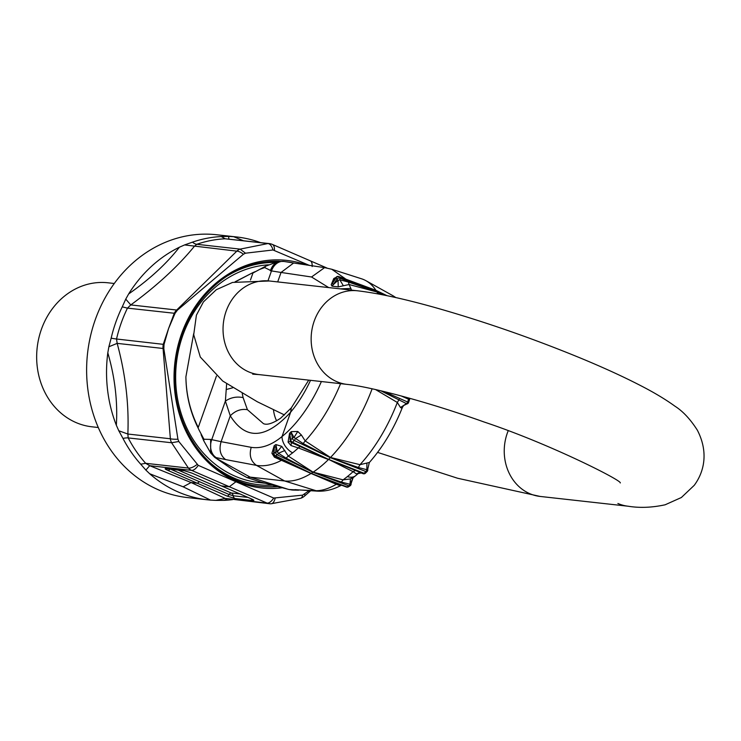 <?xml version="1.0" encoding="UTF-8"?>
<svg xmlns="http://www.w3.org/2000/svg" width="741" height="741" viewBox="0 0 741 741"><rect width="100%" height="100%" fill="white"/><g stroke="black" fill="none" stroke-linecap="round" stroke-linejoin="round"><path stroke-width="1.11" d="M107.25 387.006A132.222 115.309 -83.7 0 1 107.806 352.827C114.911 377.271 117.763 401.418 116.346 425.251A132.222 115.309 -83.7 0 1 107.25 387.006M269.4 503.704A10.865 10.865 0 0 0 271.132 503.76A10.865 4.937 -92.6 0 1 270.752 503.75A10.865 9.476 -83.7 0 1 269.437 503.704A10.865 9.476 -83.7 0 1 269.409 503.704A10.865 9.476 -83.7 0 1 267.047 503.074A10.865 5.141 -66.7 0 0 273.716 498.054L235.953 481.752L229.275 486.781L221.318 485.892L191.9 473.101L183.879 470.581L165.956 468.59C164.428 468.516 165.086 469.127 167.948 470.433L197.301 483.225L191.113 482.539L149.701 465.7L145.671 463.31L140.707 464.199A132.222 115.309 -83.7 0 1 122.987 438.45A18.108 5.4 152.5 0 1 128.193 437.922L127.86 434.031L118.792 430.762L116.346 425.251M309.553 265.473L272.984 249.976L245.484 253.2L240.149 249.124L267.918 243.548A10.865 9.476 -83.7 0 1 269.215 243.585A10.865 9.476 -83.7 0 1 269.242 243.585L225.181 238.787L221.318 236.555A132.222 115.309 96.3 0 0 192.503 242.14L184.602 244.928L236.814 251.143A10.865 9.476 -83.7 0 1 240.149 249.124L196.763 244.298L194.299 246.41C177.896 266.445 156.721 285.943 130.786 304.921L127.461 308.126A130.407 113.725 -83.7 0 0 121.144 323.196A130.407 113.725 96.3 0 0 116.532 339.007L117.171 343.37C125.498 374.122 129.064 404.336 127.86 434.031L170.374 438.765A10.865 9.476 96.3 0 0 171.588 442.748L188.409 468.071A10.865 9.476 96.3 0 0 191.549 470.359A10.865 5.141 -66.5 0 0 198.218 465.339L178.803 441.497L171.588 442.748L128.193 437.922A130.407 113.725 96.3 0 0 145.671 463.31L188.409 468.071A10.865 4.511 -41.1 0 0 197.004 464.524M178.285 492.024A132.222 115.309 -83.7 0 1 149.691 473.749L183.147 486.809L210.49 500.092A132.222 115.309 -83.7 0 1 207.443 499.795A132.222 115.309 -83.7 0 1 178.285 492.024M245.484 253.2L243.428 254.228L177.47 310.099L175.033 313.341L168.596 328.476L163.307 344.213A10.865 9.476 96.3 0 0 163.066 348.474A10.865 2.084 -4.6 0 0 163.826 348.631L164.03 344.426L168.596 328.476L174.246 313.332A10.865 9.476 -83.7 0 1 176.682 310.025L130.786 304.921L125.748 299.132L128.647 293.955C149.608 279.301 166.521 263.722 179.396 247.225A132.222 115.309 96.3 0 0 128.647 293.955M269.437 503.704L225.208 498.415L215.826 500.388L210.49 500.092M247.929 497.415L233.183 495.775A3.622 3.159 96.3 0 0 231.248 492.978L178.118 470.072M243.372 240.705L233.637 236.685A132.222 115.309 96.3 0 1 236.685 236.972A132.222 115.309 96.3 0 1 260.508 242.613M228.876 239.093L228.617 236.416L233.637 236.685M221.318 236.555L228.617 236.416M178.803 441.497L177.923 439.191A10.865 2.084 -4.6 0 1 170.374 438.765L163.066 348.474L117.171 343.37L108.881 346.76L111.159 338.165A132.222 115.309 -83.7 0 1 122.246 306.857L125.748 299.132M184.602 244.928L179.396 247.225M183.147 486.809L191.113 482.539L225.208 498.415L267.047 503.074L191.549 470.359L149.701 465.7L145.866 470.081L149.691 473.749M140.707 464.199L145.866 470.081M232.618 499.61A132.222 115.309 -83.7 0 1 224.19 500.37L215.826 500.388M122.987 438.45L118.792 430.762M108.881 346.76L107.806 352.827M236.685 236.972L216.77 234.758A132.222 115.309 96.3 0 0 87.336 384.792A132.222 115.309 96.3 0 0 187.538 497.582L207.443 499.795M273.716 498.054L302.606 495.136L309.192 490.607M235.944 481.752L198.218 465.339M177.923 439.191L163.826 348.631M114.299 283.497L107.973 282.793A72.451 63.18 96.3 0 0 37.05 365.007A72.451 63.18 96.3 0 0 91.949 426.807L98.275 427.511M251.218 447.342L221.114 441.673C218.808 449.583 220.309 455.548 225.625 459.587L256.488 465.385C250.745 461.282 248.985 455.261 251.218 447.342C261.138 448.842 271.401 445.248 282.015 436.56A91.282 43.145 -66.6 0 0 321.399 381.541M225.625 459.587L216.224 457.623A14.487 11.282 -78.2 0 1 211.713 439.7L225.384 401.085C230.747 397.482 236.657 396.315 243.104 397.593L247.411 409.69L263.416 423.62C266.973 425.288 272.697 423.481 280.598 418.22L291.306 407.883L308.719 380.133M250.467 280.005L252.94 273.021L259.628 269.428L264.722 267.575L271.484 270.919A14.487 11.226 99.1 0 1 284.081 261.471L293.64 262.999L281.043 272.447L311.535 276.995L324.595 267.64L293.649 262.999M275.893 444.563L281.756 446.351L288.314 456.104L292.639 452.844A105.713 49.971 -66.6 0 0 298.317 447.916L328.43 459.55A108.677 51.37 113.4 0 1 327.402 460.559A108.677 51.37 113.4 0 1 314.277 471.378A108.677 51.37 113.4 0 1 313.11 472.156L312.943 472.267A108.677 51.37 113.4 0 1 311.22 473.36L275.495 455.891A106.352 50.277 113.4 0 0 277.217 454.798A2.177 0.963 116.1 0 0 278.403 453.242L277.338 451.788L275.893 444.563L274.207 445.684L271.901 453.279L274.42 457.188L311.053 473.462L347.14 486.939A2.177 1.084 110.7 0 1 346.473 487.059A2.177 2.177 0 0 0 348.381 486.874A2.177 1.584 -121.6 0 1 347.14 486.939A106.352 50.277 113.4 0 0 348.872 485.846A2.177 1.084 -69.3 0 0 349.974 484.262L351.03 483.725L351.234 481.641L351.104 484.058A2.177 1.186 -177 0 0 351.03 483.725L353.096 477.676M372.121 388.803A108.677 51.37 113.4 0 1 331.625 456.28A108.677 51.37 113.4 0 1 330.486 457.475L330.319 457.651A108.677 51.37 113.4 0 1 328.596 459.392L291.611 442.673M342.592 277.977L345.547 278.94L331.773 269.261L361.515 278.783A108.677 51.37 113.4 0 1 365.934 280.7A108.677 51.37 113.4 0 1 375.391 289.546L375.993 290.453A108.677 51.37 113.4 0 1 376.836 291.834L339.776 278.134A2.177 0.991 -69.7 0 1 339.813 279.839L348.4 282.025L376.734 291.797M383.495 294.121L375.993 290.453L338.924 276.745A106.352 50.277 113.4 0 1 339.776 278.134A2.177 1.806 -30.4 0 0 336.988 279.153L333.228 284.711L338.063 280.302A2.177 0.713 -145.9 0 1 336.988 279.153A104.185 49.249 113.4 0 0 336.155 277.801A2.177 0.713 -145.9 0 1 336.118 277.347L331.199 284.739L331.987 286.146L338.22 286.906L349.076 284.516L348.4 282.025M328.698 287.582L311.535 276.995M377.966 293.899A108.677 51.37 113.4 0 0 377.465 292.945L376.919 291.973L349.076 284.516L350.854 288.471L340.091 288.851M331.987 286.146L333.228 284.711L332.468 283.247L336.155 277.801A2.177 1.825 -32.9 0 1 338.924 276.745A2.177 0.991 110.3 0 0 338.665 276.523L338.665 276.523A2.177 2.177 0 0 0 336.099 277.366L333.783 278.523L331.199 284.739M336.09 277.634L334.043 280.404M338.22 286.906L338.063 280.302L339.813 279.839L343.287 285.628M346.769 279.57L375.882 290.416M345.667 279.116L375.909 290.324L387.061 295.687M333.783 278.523L335.145 278.783M380.448 294.362L376.836 291.834L382.791 294.816M367.36 470.702A2.177 1.195 -135.8 0 1 367.166 471.461A2.177 1.195 -135.8 0 1 365.897 471.545L330.319 457.651L303.115 443.553L294.02 437.44A2.177 1.538 171.1 0 0 292.38 438.209A104.185 49.249 113.4 0 1 290.685 439.913A2.177 1.538 171.1 0 0 290.296 441.006A2.177 2.177 0 0 0 291.509 442.646A2.177 0.945 -64.6 0 0 292.51 442.238L328.495 459.337M300.096 446.573L298.317 447.916L290.981 445.563L288.082 442.099L289.555 433.318L290.296 441.015A2.177 1.538 171.1 0 0 290.416 441.367L291.417 442.581A2.177 0.945 -64.6 0 0 291.509 442.646L292.908 443.303M290.046 439.432L290.287 440.765M294.02 437.44L291.574 433.077A7.243 4.011 44.3 0 0 291.213 431.651L297.771 431.466L294.02 437.44M292.639 452.844A14.487 9.485 -128.9 0 1 282.015 436.56L290.667 412.135L291.306 407.874M330.421 457.688L358.357 467.497L366.832 469.701L367.684 469.359L369.342 462.477L359.987 464.681L330.486 457.475L305.218 440.951L301.392 435.013L297.771 431.466M290.981 445.563L291.417 442.581M288.082 442.099L290.416 441.367M301.392 435.013L295.261 438.681A2.177 0.945 115.4 0 1 294.242 440.497L330.217 457.595M340.582 383.671A105.713 49.971 -66.6 0 1 305.218 440.951L303.115 443.553M353.42 477.399L350.428 478.908L343.12 479.853L347.409 476.574A105.713 49.971 -66.6 0 0 353.087 471.647L328.596 459.392L362.97 473.582A2.177 1.102 111.3 0 0 363.127 473.675L363.127 473.675A2.177 2.177 0 0 0 365.443 473.193A2.177 1.241 -134.7 0 1 364.164 473.286L328.698 459.429M294.992 489.644L317.435 491.144L284.581 480.965L250.162 477.13L247.012 477.584L261.443 482.261L289.147 489.551L314.758 490.635C320.946 491.116 328.143 488.995 336.331 484.281L311.053 473.462L310.044 474.073A108.677 51.37 113.4 0 1 284.581 480.965L256.488 465.385C264.389 466.608 272.651 464.95 281.284 460.42L282.895 459.948L311.118 473.314M271.901 453.279L273.716 454.353A2.177 1.186 3 0 1 273.605 453.937A2.177 1.186 3 0 1 274.013 453.288A2.177 1.584 58.4 0 0 275.495 455.891A2.177 0.963 -63.9 0 1 274.818 456.002L282.895 459.948M274.207 445.684L273.698 453.631M284.896 450.509L278.403 453.242L286.045 458.114L312.841 472.212L277.217 454.798A2.177 1.556 56.9 0 1 275.708 452.223A2.177 1.186 3 0 1 277.338 451.788L281.756 446.351M286.045 458.114L288.314 456.104L313.11 472.156L343.12 479.853L341.323 482.067L313.045 472.304L348.872 485.846A2.177 1.556 -123.1 0 0 350.123 485.772L348.381 486.874M275.143 456.039L280.033 458.559M274.42 457.188L274.568 455.715A2.177 0.963 -63.9 0 0 274.818 456.002A2.177 2.177 0 0 1 273.605 453.918M289.879 489.542A14.487 13.662 91.1 0 0 293.353 490.088L298.604 490.19M395.611 297.53L392.767 295.631M382.05 294.677L376.937 291.889M384.07 391.554L407.624 402.002A2.177 1.121 113.9 0 1 406.476 403.632L380.744 390.757M369.203 462.643L369.314 462.551C382.949 447.073 394.045 428.53 402.595 406.929L401.863 408.254L400.464 407.485L406.476 403.632M400.464 407.485L397.324 402.456L399.177 399.492M401.863 408.254L403.66 405.484L406.744 403.947M358.357 467.497L359.987 464.681A105.713 49.971 -66.6 0 0 397.324 402.456L375.53 389.553M369.342 462.477L367.684 469.359A2.177 1.538 -8.9 0 1 367.749 469.599L367.573 468.46M359.005 472.832L356.458 473.934L361.238 472.934M355.374 470.526L353.087 471.647L356.458 473.934M347.409 476.574A14.487 9.485 51.1 0 0 355.56 475.759L353.318 477.51M366.915 463.403L366.832 469.701A2.177 1.102 -68.7 0 1 365.897 471.545A106.352 50.277 113.4 0 1 364.164 473.286A2.177 1.102 111.3 0 1 363.127 473.675L360.932 472.878L358.607 473.11L359.107 472.749M341.332 485.244L340.036 485.624L336.331 484.281L338.461 484.03L311.322 473.406M350.688 484.707A2.177 1.186 -177 0 0 351.104 484.058A2.177 2.177 0 0 1 350.123 485.772A2.177 1.556 -123.1 0 0 350.688 484.707M350.428 478.908L349.974 484.262L341.323 482.067M346.13 486.726L338.461 484.03M340.036 485.624L341.74 485.031C333.756 489.486 325.651 491.524 317.426 491.144M247.012 477.584L233.434 470.127L214.621 457.262L210.685 453.029L210.639 439.422L221.114 441.673L230.275 415.812C245.78 440.413 265.908 439.181 290.667 412.135A76.397 36.114 -66.6 0 0 310.525 380.328M242.242 393.564L243.104 397.593M226.644 383.829L225.384 401.085L230.275 415.812C235.305 410.699 241.02 408.661 247.411 409.69M197.949 427.64L199.097 430.095L197.949 427.64C190.131 411.774 186.111 394.833 185.898 376.826C186.186 394.833 190.307 411.709 198.255 427.464L216.446 376.085M210.639 439.422L203.932 439.237L199.097 430.095M289.147 489.551L293.51 490.088M193.66 333.746L185.898 376.826M284.081 261.471L278.533 261.416C274.837 262.759 272.114 265.871 270.363 270.761M278.533 261.416L265.639 266.204L264.722 267.575M235.619 281.682L252.829 272.669L235.092 281.802M252.829 272.669L255.21 271.641M265.639 266.204L259.628 269.428M210.685 453.029L203.784 440.867L203.932 439.237M203.784 440.867L201.098 434.708M268.529 264.806A109.399 95.404 96.3 0 0 260.61 265.704A109.399 95.404 96.3 0 0 175.645 376.298A109.399 95.404 96.3 0 0 259.128 482.586L264.861 483.225M111.159 338.165A18.108 1.195 -166.9 0 0 116.532 339.007L164.03 344.426M220.864 485.698L251.014 498.702C253.922 500.018 254.598 500.629 253.042 500.555L235.129 498.563A3.622 3.159 96.3 0 1 233.183 495.775L229.126 494.506A3.622 1.714 113.3 0 1 231.248 492.978L239.889 493.941M235.129 498.563L226.996 496.035L197.301 483.225L199.431 481.696L229.126 494.506A3.622 1.714 -66.7 0 1 226.996 496.035M170.05 468.96L199.431 481.696M191.9 473.101L184.676 470.794A3.622 3.159 -83.7 0 1 183.879 470.581M184.676 470.794L166.762 468.803A3.622 3.159 -83.7 0 1 165.956 468.59M167.948 470.433A3.622 1.714 -66.5 0 0 169.911 469.155M253.042 500.555A3.622 3.159 -83.7 0 1 251.431 498.934M252.338 499.314L191.465 472.915M243.428 254.228A10.865 4.465 -134.4 0 0 236.814 251.143L176.682 310.025A10.865 4.465 -134.4 0 1 177.47 310.099M175.033 313.341L127.461 308.126L122.246 306.857M272.984 249.976A10.865 5.585 -93 0 0 267.918 243.548L225.181 238.787A130.407 113.725 -83.7 0 0 196.763 244.298A18.108 8.188 -109 0 1 192.503 242.14M227.061 498.989L224.19 500.37M274.374 250.282A10.865 5.141 -66.7 0 0 272.345 244.41A10.865 10.865 0 0 0 269.205 243.585M312.146 266.584C312.369 262.925 311.461 260.897 309.395 260.508M272.345 244.41L326.948 268.029M302.606 495.136A10.865 4.409 -108.3 0 1 300.744 498.248L271.132 503.76A10.865 4.937 -92.6 0 0 275.106 498.36M300.744 498.248A10.865 10.865 0 0 0 304.458 496.127A10.865 3.029 -131 0 0 304.662 494.108M274.587 262.444A111.576 97.303 96.3 0 0 260.397 263.555A111.576 97.303 96.3 0 0 227.644 275.745M207.147 459.985A111.576 97.303 96.3 0 0 272.271 485.17M290.435 262.49A113.021 98.562 96.3 0 0 286.563 261.869M260.137 486.337A113.021 98.562 96.3 0 0 277.162 486.402M306.635 265.028A114.475 99.831 96.3 0 0 262.935 261.008A114.475 99.831 96.3 0 0 174.506 388.729A114.475 99.831 96.3 0 0 282.423 487.735M279.283 261.286L262.462 262.36C218.53 268.594 180.554 312.443 175.598 362.951C167.429 423.009 208.462 482.196 260.841 486.42A113.021 98.562 96.3 0 0 278.005 486.615M293.797 263.027A113.021 98.562 96.3 0 0 286.017 261.777M279.292 261.286A113.021 98.562 96.3 0 0 262.37 262.36M377.595 452.399L457.614 478.251L540.17 496.442L628.266 506.242C639.733 508.104 652.015 507.622 665.131 504.788L681.368 497.517L694.261 485.299C704.626 471.267 708.415 451.612 697.364 430.206C690.399 419.276 682.933 411.274 674.977 406.216C665.529 399.362 653.988 392.452 640.354 385.468C623.19 376.604 603.035 367.388 579.879 357.81C533.539 338.785 486.93 322.502 440.043 308.978C406.865 299.447 379.346 293.38 357.486 290.787A47.091 41.07 96.3 0 0 312.498 326.985A47.091 41.07 96.3 0 0 336.692 381.624A47.091 41.07 96.3 0 0 347.075 384.394L258.98 374.594A47.091 41.07 -83.7 0 1 248.596 371.825A47.091 41.07 -83.7 0 1 224.393 317.185A47.091 41.07 -83.7 0 1 269.391 280.987L232.526 282.432L216.298 289.712L203.404 301.93L196.402 315.184L193.707 334.728L200.292 357.023L222.68 381.004L257.303 401.761L284.525 414.969M540.17 496.442A47.091 41.07 -83.7 0 1 529.787 493.673A47.091 41.07 -83.7 0 1 508.196 430.79M628.266 506.242A47.091 41.07 -83.7 0 1 617.883 503.472M267.973 280.83L271.484 270.919L281.043 272.447L277.69 281.913M275.708 452.223A104.185 49.249 113.4 0 1 274.013 453.288L274.318 447.471L276.013 446.286L275.708 452.223M294.242 440.497A106.352 50.277 113.4 0 1 292.51 442.238A2.177 1.241 45.3 0 1 290.685 439.913L289.879 434.772A96.839 45.775 113.4 0 0 291.574 433.077L292.38 438.209A2.177 1.195 44.2 0 0 294.242 440.497M350.854 288.471A105.713 49.971 113.4 0 1 351.466 290.12M289.555 433.318A94.987 44.905 -66.6 0 0 291.213 431.651M401.131 395.926L408.606 399.242A106.352 50.277 113.4 0 1 407.624 402.002L408.245 402.585M409.208 399.871L408.606 399.242A2.177 1.121 -66.1 0 0 408.8 398.028M376.085 290.5L385.987 295.464M273.457 409.782A58.4 27.602 -66.6 0 0 276.643 420.842M226.181 389.544L232.655 387.793M287.221 489.014L250.162 477.13L215.668 458.012M214.621 457.262L216.224 457.623M227.33 498.971L226.802 498.962M304.458 496.127L310.711 490.699M620.273 482.956C622.505 480.779 549.516 443.739 483.956 421.953C428.261 402.002 369.898 386.589 347.075 384.394M258.98 374.594L252.681 374.168M357.486 290.787L269.391 280.987M331.773 269.261L324.595 267.64M338.665 276.523L364.127 285.943M273.605 453.937L273.744 451.25M367.749 469.599A2.177 2.177 0 0 1 367.166 471.461L365.443 473.193M409.421 398.195A2.177 2.177 0 0 1 409.504 399.825L408.532 402.558A2.177 2.177 0 0 1 406.846 403.965L403.66 405.484L402.595 406.929M392.971 295.742L395.851 297.586M392.804 295.65L365.934 280.7M359.413 472.489L355.56 475.759M346.473 487.059L340.221 484.688M351.234 481.641L353.235 477.575"/></g></svg>
